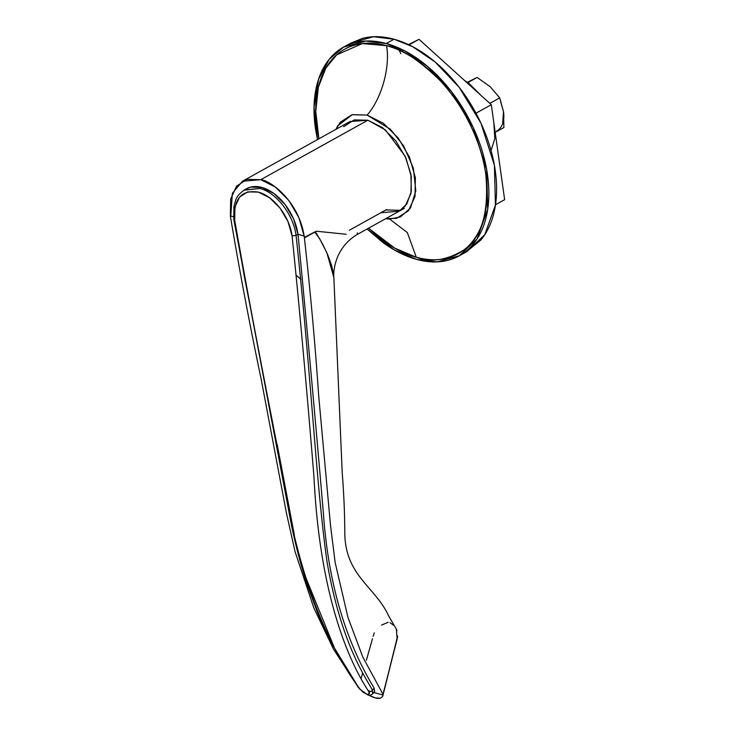 <?xml version="1.0" encoding="UTF-8"?>
<svg xmlns="http://www.w3.org/2000/svg" width="735" height="735" viewBox="0 0 735 735"><rect width="100%" height="100%" fill="white"/><g stroke="black" fill="none" stroke-linecap="round" stroke-linejoin="round"><path stroke-width="1.1" d="M343.686 126.65L354.242 119.888L367.867 120.228L385.471 129.966L405.132 156.215L410.893 174.241L411.343 191.284L406.777 203.99L399.188 211.193L380.868 212.746L386.674 209.521L380.868 212.746M460.606 255.073L467.083 251.48L484.788 234.676L495.436 205.019L494.398 165.256L480.947 123.204L459.228 87.336L435.083 61.951L412.739 46.737L394.006 39.221L386.27 43.521L405.003 51.027L427.347 66.242L451.492 91.636L473.211 127.495L486.662 169.546L487.7 209.319L477.052 238.967L459.357 255.771L437.114 261.871L416.607 259.391L394.19 249.854L367.105 229.008L382.512 242.183C393.822 250.543 405.196 256.276 416.607 259.391C428.027 262.514 438.62 262.772 448.396 260.172C458.171 257.572 466.385 252.316 473.037 244.406C479.689 236.486 484.273 226.509 486.781 214.482C489.289 202.447 489.538 189.281 487.525 174.967C485.513 160.653 481.397 146.283 475.168 131.868C468.939 117.453 461.084 104.085 451.584 91.756C442.093 79.426 431.684 69.09 420.365 60.729C409.055 52.378 397.69 46.636 386.27 43.521C374.85 40.397 364.257 40.14 354.481 42.74C344.706 45.34 336.492 50.596 329.84 58.515C323.189 66.426 318.613 76.403 316.096 88.43C313.588 100.465 313.34 113.631 315.352 127.945L317.456 139.595L314.056 107.062L318.512 79.398L329.197 59.287L343.53 47.141L365.773 41.041L386.27 43.521L394.006 39.221L373.499 36.75L351.256 42.85L344.687 46.498M368.529 228.218L382.889 240.382C393.978 248.568 405.123 254.191 416.304 257.25C427.494 260.309 437.885 260.558 447.468 258.013C457.051 255.468 465.099 250.313 471.622 242.559C478.136 234.796 482.629 225.02 485.082 213.233C487.544 201.436 487.792 188.527 485.817 174.498C483.85 160.469 479.808 146.384 473.707 132.254C467.598 118.124 459.899 105.022 450.592 92.941C441.285 80.859 431.087 70.725 419.997 62.53C408.899 54.344 397.764 48.721 386.573 45.662C375.383 42.612 364.992 42.354 355.409 44.899C345.827 47.444 337.778 52.598 331.264 60.353C324.741 68.116 320.258 77.892 317.796 89.688C315.333 101.476 315.085 114.384 317.061 128.414L318.898 138.796L315.765 111.398L318.347 87.217L325.816 68.134L336.667 54.84L362.346 43.576L386.573 45.662C390.34 67.363 381.584 98.637 367.151 115.083L383.385 123.278L398.251 138.051L409.478 157.161L415.367 177.677L415.009 196.493L408.467 210.743L396.735 218.258L385.59 218.736L389.587 219.085L400.492 216.899L410.442 208.06L415.808 191.008L413.382 168.205L403.644 145.907L390.487 129.323L367.151 115.083C381.584 98.637 390.34 67.363 386.573 45.662C401.034 48.253 418.904 59.921 440.173 80.648C460.569 101.825 481.103 138.676 485.817 174.498C489.142 211.992 481.857 237.139 463.96 249.918C447.055 260.218 431.169 262.671 416.304 257.25L407.328 232.572L389.697 219.094L407.328 232.572L416.304 257.25L394.667 248.09L368.547 228.208M337.778 125.758L352.313 114.632L367.151 115.083L352.01 114.715L340.277 122.221L335.95 129.332L337.907 125.52M242.936 180.966L350.053 121.505L367.867 120.228L382.485 127.605L395.862 140.9L405.968 158.089L411.269 176.556L410.948 193.498L405.058 206.314L398.692 211.469M349.998 43.549L362.217 38.45C371.993 35.85 382.586 36.107 394.006 39.221C405.417 42.345 416.782 48.078 428.101 56.439C439.42 64.799 449.829 75.135 459.32 87.465C468.811 99.785 476.675 113.162 482.904 127.578C489.133 141.993 493.249 156.353 495.261 170.667C497.273 184.981 497.025 198.156 494.517 210.182C492 222.218 487.424 232.196 480.773 240.106L465.926 252.123M399.133 50.182L400.814 53.646M502.611 123.792L503.53 111.757L499.717 97.874L489.813 103.369L499.717 97.874L490.171 86.721L477.134 77.441L467.846 82.596L477.134 77.441L467.368 82.265L477.134 77.441L490.171 86.721L499.717 97.874L503.53 111.757L503.888 127.55L495.179 132.383L503.888 127.55L503.53 111.757L500.59 101.494M490.732 87.226L489.694 86.289M496.511 131.161A28.408 17.833 -119 0 0 503.53 111.757M374.639 691.424L374.152 688.07C345.092 640.332 328.177 582.028 323.391 513.177C315.471 420.374 307.01 327.433 298.006 234.346C307.01 327.433 315.471 420.374 323.391 513.177C328.177 582.028 345.092 640.332 374.152 688.07L372.452 690.257C366.995 679.333 341.444 645.569 327.02 561.797C316.05 483.74 311.125 374.372 296.067 235.421L298.006 234.346A42.612 26.745 -119 0 0 261.835 187.407L259.905 188.472C276.314 192.496 293.495 214.822 296.067 235.421L298.006 234.346L304.152 236.027L298.851 217.56L288.745 200.37L275.368 187.067L260.76 179.689L247.135 179.358L236.569 186.12L230.68 198.946L230.358 215.879L233.5 216.733L230.358 215.879L230.652 217.753C239.647 271.417 249.854 325.394 261.265 379.683C249.854 325.394 239.647 271.417 230.652 217.753L232.352 193.323L242.44 181.242L260.76 179.689L367.867 120.228L260.76 179.689C271.288 180.782 298.833 201.647 304.152 236.027L304.391 237.883L315.113 231.938L316.179 233.013L322.601 244.029L327.746 254.825L331.522 265.16L333.626 274.881L333.874 277.6L326.845 252.73L319.532 238.48L314.764 232.131L304.391 237.883C310.317 290.711 315.076 343.199 318.659 395.356C315.076 343.199 310.317 290.711 304.391 237.883L304.327 237.377L316.289 231.213L346.222 234.263M399.528 210.283L385.903 209.953L349.41 230.211M296.591 275.634L301.001 279.373L296.591 275.653M261.265 379.683L286.384 512.846L294.992 551.434L313.863 608.02L333.451 649.069L358.414 687.583L333.451 649.069L313.863 608.02L294.992 551.434L286.384 512.846L261.265 379.683M362.695 672.966L361.161 678.221L362.704 672.966M333.883 277.83L342.188 472.348C343.861 493.626 344.724 513.774 344.779 532.811C345.147 575.771 375.236 586.705 388.567 615.737L396.349 629.114L397.139 639.082L382.999 694.299L362.805 657.081L347.931 617.317L335.123 562.394L330.456 524.882L318.659 395.356L330.456 524.882L335.123 562.394L347.931 617.317L362.805 657.081L382.999 694.299L382.567 696.55L382.99 695.016L382.567 696.55L380.234 698.25C377.478 698.838 373.628 697.791 368.685 695.099L375.291 697.91L380.234 698.25M366.388 660.223L372.48 638.733M373.141 636.363L374.308 632.853M397.653 635.95L382.99 695.016L373.803 692.508L382.99 695.016M396.606 641.15L396.385 642.022M368.143 690.487L370.513 691.571L368.152 690.514M255.22 332.202L244.259 276.084L234.695 220.243L233.813 219.59L234.695 220.243C233.317 198.891 241.199 189.52 258.334 192.12C273.64 195.868 289.673 216.687 292.08 235.917C298.842 301.175 306.137 381.373 313.946 476.5C319.762 596.976 349.428 662.455 368.805 691.626L369.163 693.913L366.912 694.253L363.173 692.287L360.132 689.265C336.961 659.047 299.081 591.326 281.487 467.644C262.009 369.328 246.409 286.861 234.695 220.243L234.943 207.086L239.518 197.118L247.713 191.863L258.334 192.12L269.69 197.853L280.09 208.18L287.945 221.52L292.08 235.917L296.067 235.421C293.495 214.822 276.314 192.496 259.905 188.472L261.835 187.407A42.612 26.745 -119 0 0 246.317 188.849M244.369 189.952L259.905 188.472L243.965 190.19M381.557 625.09L388.163 622.297M390.009 622.646L393.501 625.209M395.816 628.131L397.001 630.722M372.948 693.601L374.629 691.442L374.152 688.07L372.452 690.257L372.691 693.858M372.452 690.257A2.839 1.929 149.7 0 1 368.805 691.626C369.889 693.794 369.255 694.667 366.912 694.253L367.785 694.906C369.319 695.622 371.037 695.172 372.939 693.564L373.233 692.388M367.739 694.897L360.132 689.265A2.839 1.709 145.4 0 1 359.36 688.768A2.839 1.709 -34.6 0 0 360.132 689.265L359.323 688.089M244.59 189.832C234.814 196.906 236.045 199.975 233.895 206.664L233.813 219.581L288.533 509.649C293.054 535.411 299.301 560.511 307.276 584.931L317.961 613.753L331.127 642.62L359.369 688.778L367.693 694.887M334.388 647.866L304.768 575.018M294.367 535.071L277.159 444.418M357.495 234.254L357.954 234.079L357.21 232.848M246.124 188.95L250.488 187.122L261.835 187.407L274.017 193.553L285.171 204.633L293.587 218.956L298.006 234.346L304.152 236.027L304.327 237.377M504.642 199.672L491.292 104.71L419.033 39.322L408.504 44.605L419.033 39.322L409.046 44.863L419.033 39.322L491.292 104.71L504.642 199.672L495.482 204.753L504.642 199.672M475.821 113.3L491.292 104.71L475.821 113.3M491.053 150.528L494.811 138.603L493.856 122.938M464.483 80.455L468.976 83.404L481.002 95.403L464.502 80.464M493.846 122.901L494.967 130.858M399.188 211.193L399.73 210.89M389.054 218.911L389.587 219.085M397.562 636.96L382.871 695.733M246.574 188.693L244.636 189.768M333.874 277.6C333.322 271.288 334.664 264.131 337.898 256.129C342.4 246.4 349.088 239.059 357.963 234.079L404.222 208.4"/></g></svg>
